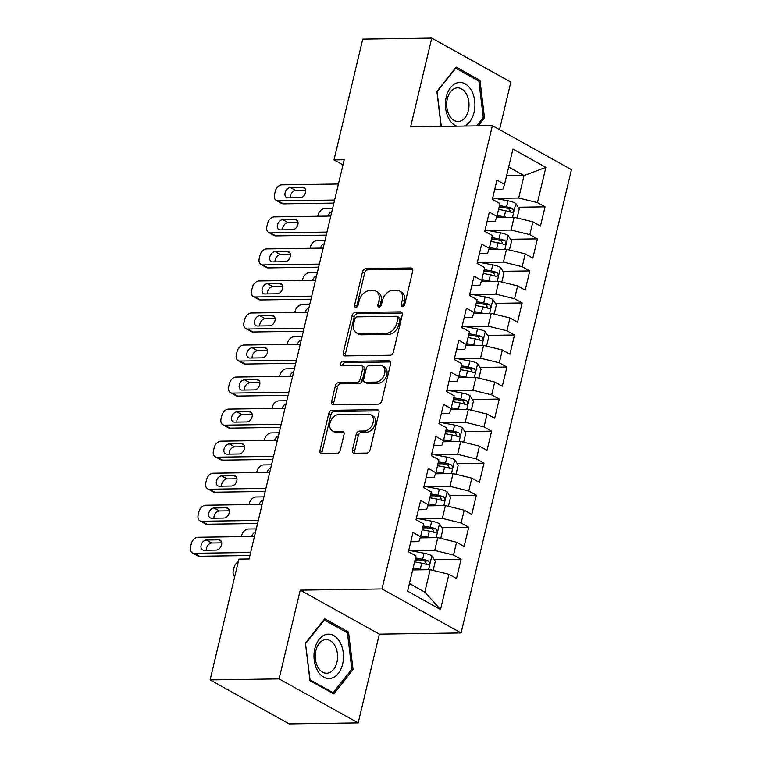 <?xml version="1.0" encoding="UTF-8"?>
<svg xmlns="http://www.w3.org/2000/svg" width="762" height="762" viewBox="0 0 762 762"><rect width="100%" height="100%" fill="white"/><g stroke="black" fill="none" stroke-linecap="round" stroke-linejoin="round"><path stroke-width="1.14" d="M402.46 306.724A2.353 1.638 -60.9 0 0 404.736 304.495L412.699 271.082A3.353 2.343 -60.9 0 0 411.823 268.186A3.353 2.343 -60.9 0 0 410.937 267.976L365.798 268.634A3.353 2.343 -60.9 0 0 362.541 271.815L354.578 305.238A2.353 1.638 -60.9 0 0 355.197 307.257A2.353 1.638 -60.9 0 0 355.816 307.41A2.353 1.638 -60.9 0 0 358.092 305.181L359.121 300.857A10.735 7.496 -60.9 0 1 369.541 290.674L373.304 290.617A10.735 7.496 -60.9 0 1 376.123 291.303A10.735 7.496 -60.9 0 1 378.933 300.571L377.904 304.895A2.353 1.638 -60.9 0 0 378.514 306.915A2.353 1.638 -60.9 0 0 379.133 307.067A2.353 1.638 -60.9 0 0 381.419 304.838L382.448 300.514A10.735 7.496 -60.9 0 1 392.868 290.332L396.631 290.274A10.735 7.496 -60.9 0 1 399.45 290.96A10.735 7.496 -60.9 0 1 402.26 300.228L401.231 304.552A2.353 1.638 -60.9 0 0 401.841 306.572A2.353 1.638 -60.9 0 0 402.46 306.724M352.425 450.132A3.353 2.343 -60.9 0 0 353.301 453.028A3.353 2.343 -60.9 0 0 354.187 453.238L366.846 453.057A3.353 2.343 -60.9 0 0 370.103 449.875L378.952 412.766A3.353 2.343 -60.9 0 0 378.066 409.87A3.353 2.343 -60.9 0 0 377.19 409.651L332.042 410.318A3.353 2.343 -60.9 0 0 328.784 413.499L319.945 450.609A3.353 2.343 -60.9 0 0 320.821 453.504A3.353 2.343 -60.9 0 0 321.707 453.714L337.004 453.495A3.353 2.343 -60.9 0 0 340.262 450.313L344.043 434.426A3.353 2.343 -60.9 0 0 343.167 431.53A3.353 2.343 -60.9 0 0 342.29 431.321L334.699 431.435A8.973 6.267 -60.9 0 1 332.346 430.863A8.973 6.267 -60.9 0 1 330.498 421.519A8.973 6.267 -60.9 0 1 338.709 414.604L368.427 414.166A8.973 6.267 -60.9 0 1 370.789 414.738A8.973 6.267 -60.9 0 1 372.628 424.082A8.973 6.267 -60.9 0 1 364.417 430.997L359.464 431.063A3.353 2.343 -60.9 0 0 356.206 434.245L352.425 450.132L354.559 451.323A3.353 2.343 -60.9 0 0 354.625 453.228M279.092 678.894L358.188 722.89L379.333 634.136L300.238 590.15L279.092 678.894L210.112 679.914L238.887 559.118L249.107 558.965L344.214 159.753L333.994 159.906L342.986 164.906M300.238 590.15L382 588.95L492.376 125.654L571.462 169.64L461.096 632.936L382 588.95M499.52 129.626L510.845 82.086L431.759 38.1L410.613 126.854L492.376 125.654M431.759 38.1L362.769 39.11L333.994 159.906M390.154 355.244A3.353 2.343 -60.9 0 0 393.411 352.063L402.25 314.954A3.353 2.343 -60.9 0 0 401.374 312.058A3.353 2.343 -60.9 0 0 400.488 311.849L355.349 312.506A3.353 2.343 -60.9 0 0 352.092 315.687L343.252 352.796A3.353 2.343 -60.9 0 0 344.129 355.692A3.353 2.343 -60.9 0 0 345.005 355.911L390.154 355.244M390.601 363.855L381.762 400.964A3.353 2.343 -60.9 0 1 378.504 404.146L333.356 404.812A3.353 2.343 -60.9 0 1 332.48 404.603A3.353 2.343 -60.9 0 1 331.594 401.707L335.385 385.82A3.353 2.343 -60.9 0 1 338.642 382.638L356.949 382.372A3.353 2.343 -60.9 0 0 360.207 379.19L362.712 368.656A3.353 2.343 -60.9 0 0 361.836 365.76A3.353 2.343 -60.9 0 0 360.959 365.55L341.89 365.827A2.353 1.638 -60.9 0 1 341.281 365.674A2.353 1.638 -60.9 0 1 340.795 363.236A2.353 1.638 -60.9 0 1 342.948 361.426L388.839 360.75A3.353 2.343 -60.9 0 1 389.725 360.959A3.353 2.343 -60.9 0 1 390.601 363.855M518.198 207.235L545.049 206.835L537.467 202.616L545.859 167.373L512.94 149.066L504.549 184.309L496.957 180.089L492.376 199.311L499.967 203.53L496.91 216.351L489.328 212.122L484.746 231.353L492.328 235.572L489.28 248.383L481.689 244.164L477.107 263.385L484.699 267.614L481.651 280.426L474.059 276.206L469.478 295.427L477.069 299.647L474.012 312.468L466.43 308.248L461.848 327.47L469.43 331.689L466.382 344.51L458.791 340.281L454.209 359.512L461.801 363.731L458.743 376.542L451.161 372.323L446.58 391.554L454.171 395.773L451.114 408.584L443.522 404.365L438.95 423.586L446.532 427.806L443.484 440.627L435.893 436.407L431.311 455.628L438.902 459.848L435.845 472.669L428.263 468.449L423.682 487.67L431.273 491.89L428.215 504.701L420.624 500.482L416.052 519.713L423.634 523.932L420.586 536.743L412.994 532.524L408.413 551.745L416.004 555.965L407.603 591.217L440.522 609.524L424.805 592.103L430.149 569.671L412.68 569.928M545.049 206.835L540.477 226.057L532.886 221.837L529.828 234.658L511.064 230.048L487.49 230.4M510.569 239.268L537.42 238.877L529.828 234.658M537.42 238.877L532.838 258.099L525.256 253.879L522.199 266.7L503.425 262.09L479.85 262.433M502.93 271.31L529.79 270.92L522.199 266.7M529.79 270.92L525.208 290.141L517.617 285.921L514.569 298.733L495.795 294.132L472.221 294.475M495.3 303.352L522.151 302.952L514.569 298.733M522.151 302.952L517.579 322.183L509.988 317.964L506.93 330.775L488.166 326.174L464.591 326.517M487.661 335.394L514.521 334.994L506.93 330.775M514.521 334.994L509.94 354.216L502.349 349.996L499.301 362.817L480.527 358.207L456.952 358.559M480.031 367.427L506.892 367.036L499.301 362.817M506.892 367.036L502.31 386.258L494.719 382.038L491.671 394.859L472.897 390.249L449.323 390.592M472.402 399.469L499.253 399.078L491.671 394.859M499.253 399.078L494.671 418.3L487.089 414.08L484.032 426.891L465.268 422.291L441.693 422.634M464.763 431.511L491.623 431.121L484.032 426.891M491.623 431.121L487.042 450.342L479.45 446.122L476.402 458.934L457.629 454.333L434.054 454.676M457.133 463.553L483.994 463.153L476.402 458.934M483.994 463.153L479.412 482.384L471.821 478.155L468.763 490.976L449.999 486.366L426.425 486.718M449.504 495.586L476.355 495.195L468.763 490.976M476.355 495.195L471.773 514.417L464.191 510.197L461.134 523.018L442.36 518.408L418.795 518.751M441.865 527.628L468.725 527.237L461.134 523.018M468.725 527.237L464.144 546.459L456.552 542.239L453.504 555.05L434.731 550.45L411.156 550.793M434.235 559.67L461.086 559.279L453.504 555.05M461.086 559.279L456.514 578.501L448.923 574.281L440.522 609.524M410.794 541.772L418.91 541.649L420.586 536.743M448.923 574.281L430.149 569.671M418.424 509.73L426.549 509.607L428.215 504.701M434.731 550.45L437.788 537.629L420.195 537.896M456.552 542.239L437.788 537.629M426.053 477.688L434.178 477.574L435.845 472.669M442.36 518.408L445.418 505.597L427.825 505.854M464.191 510.197L445.418 505.597M433.692 445.646L441.808 445.532L443.484 440.627M449.999 486.366L453.047 473.554L435.454 473.812M471.821 478.155L453.047 473.554M441.322 413.614L449.447 413.49L451.114 408.584M457.629 454.333L460.686 441.512L443.093 441.769M479.45 446.122L460.686 441.512M448.961 381.572L457.076 381.448L458.743 376.542M465.268 422.291L468.316 409.47L450.723 409.727M487.089 414.08L468.316 409.47M456.59 349.529L464.715 349.415L466.382 344.51M472.897 390.249L475.945 377.438L458.362 377.695M494.719 382.038L475.945 377.438M464.22 317.487L472.345 317.373L474.012 312.468M480.527 358.207L483.584 345.396L465.992 345.653M502.349 349.996L483.584 345.396M471.859 285.455L479.974 285.331L481.651 280.426M488.166 326.174L491.214 313.353L473.621 313.611M509.988 317.964L491.214 313.353M479.488 253.413L487.613 253.289L489.28 248.383M495.795 294.132L498.853 281.311L481.26 281.569M517.617 285.921L498.853 281.311M487.118 221.371L495.243 221.256L496.91 216.351M503.425 262.09L506.482 249.279L488.89 249.536M525.256 253.879L506.482 249.279M494.757 189.328L502.872 189.214L504.549 184.309M511.064 230.048L514.112 217.237L496.519 217.494M532.886 221.837L514.112 217.237M210.112 679.914L289.198 723.9L358.188 722.89M379.333 634.136L461.096 632.936M409.432 583.549L424.805 592.103M506.559 175.841L524.037 175.584L508.664 167.03M537.467 202.616L518.693 198.015L495.119 198.358M518.693 198.015L524.037 175.584L545.859 167.373M478.184 125.854L484.508 117.881L479.965 80.334L456.143 67.085L436.874 91.383L441.112 126.406M348.529 632.06L324.707 618.811L305.429 643.109L309.972 680.647L333.794 693.896L353.073 669.607L348.529 632.06L346.11 632.098M499.015 207.512L503.177 207.455M491.385 239.554L495.538 239.497M483.756 271.596L487.909 271.529M476.117 303.628L480.27 303.571M468.487 335.671L472.64 335.613M460.848 367.713L465.01 367.655M453.219 399.755L457.371 399.688M445.589 431.787L449.742 431.73M437.95 463.829L442.112 463.772M430.32 495.872L434.473 495.814M422.691 527.914L426.844 527.847M415.052 559.956L419.214 559.889M403.288 306.486A2.353 1.638 -60.9 0 1 403.365 305.733L404.393 301.409A10.735 7.496 -60.9 0 0 401.593 292.151L399.45 290.96M376.123 291.303L378.266 292.494A10.735 7.496 -60.9 0 1 381.076 301.752L380.038 306.076A2.353 1.638 -60.9 0 0 379.971 306.829M412.633 269.167L367.932 269.824A3.353 2.343 -60.9 0 0 364.674 273.006L356.721 306.419A2.353 1.638 -60.9 0 0 356.645 307.172M402.184 313.039L357.483 313.696A3.353 2.343 -60.9 0 0 354.225 316.878L345.386 353.987A3.353 2.343 -60.9 0 0 345.453 355.902M397.916 318.468A2.353 1.638 -60.9 0 0 397.297 316.44A2.353 1.638 -60.9 0 0 396.678 316.287L357.054 316.868A2.353 1.638 -60.9 0 0 354.778 319.097L353.692 323.66A10.735 7.496 -60.9 0 0 356.502 332.918A10.735 7.496 -60.9 0 0 359.321 333.604L386.401 333.204A10.735 7.496 -60.9 0 0 396.831 323.021L397.916 318.468L400.05 319.649A2.353 1.638 -60.9 0 0 399.44 317.63L397.297 316.44M356.502 332.918L358.635 334.108A10.735 7.496 -60.9 0 0 361.455 334.794L359.321 333.604M400.05 319.649L398.964 324.212A10.735 7.496 -60.9 0 1 388.544 334.394L361.455 334.794M361.836 365.76L363.979 366.951A3.353 2.343 -60.9 0 1 364.855 369.846L362.341 380.381A3.353 2.343 -60.9 0 1 359.083 383.562L340.776 383.829A3.353 2.343 -60.9 0 0 337.518 387.01L333.737 402.898A3.353 2.343 -60.9 0 0 333.804 404.803M390.535 361.94L345.081 362.617A2.353 1.638 -60.9 0 0 342.748 365.817M375.942 382.095A8.973 6.267 -60.9 0 0 384.153 375.18A8.973 6.267 -60.9 0 0 382.314 365.836A8.973 6.267 -60.9 0 0 379.952 365.265L369.484 365.417A3.353 2.343 -60.9 0 0 366.227 368.598L363.712 379.143A3.353 2.343 -60.9 0 0 364.588 382.038A3.353 2.343 -60.9 0 0 365.474 382.248L375.942 382.095L378.085 383.286A8.973 6.267 -60.9 0 0 386.296 376.371A8.973 6.267 -60.9 0 0 384.448 367.027L382.314 365.836M364.588 382.038L366.732 383.219A3.353 2.343 -60.9 0 0 367.608 383.438L365.474 382.248M378.085 383.286L367.608 383.438M370.789 414.738L372.923 415.928A8.973 6.267 -60.9 0 1 374.771 425.272A8.973 6.267 -60.9 0 1 366.56 432.187L361.607 432.254A3.353 2.343 -60.9 0 0 358.35 435.435L354.559 451.323M332.346 430.863L334.48 432.054A8.973 6.267 -60.9 0 0 336.842 432.616L334.699 431.435M343.986 432.511L336.842 432.616M378.885 410.851L334.185 411.509A3.353 2.343 -60.9 0 0 330.927 414.69L322.088 451.799A3.353 2.343 -60.9 0 0 322.145 453.714M482.918 117.9L484.508 117.881M477.545 80.372L479.965 80.334M351.482 669.627L353.073 669.607M517.084 217.961L519.246 208.893L515.731 203.311A9.058 2.419 -166.6 0 0 508.044 200.777L492.709 197.901M317.744 216.246L318.011 215.103A6.839 4.772 -60.9 0 1 324.65 208.617L332.594 208.502M506.625 217.341A9.058 2.419 -166.6 0 0 504.225 216.799L497.119 215.465M501.034 217.427L496.814 216.637M498.577 209.379L505.682 210.712A9.058 2.419 13.4 0 1 511.445 212.36C513.817 211.988 514.121 210.703 512.359 208.512A9.058 2.419 -166.6 0 0 506.597 206.873L499.491 205.54M499.205 206.712L507.092 208.188A4.61 1.229 13.4 0 1 508.683 208.569L510.188 210.969M511.445 212.36L512.083 212.484M331.851 211.636A5.467 3.82 -60.9 0 0 327.974 216.094M334.613 200.035L278.082 200.863A6.839 4.772 -60.9 0 1 276.282 200.425A6.839 4.772 -60.9 0 1 274.501 194.529L275.263 191.329A6.839 4.772 -60.9 0 1 281.892 184.842L338.433 184.013M276.282 200.425L281.626 203.397A6.839 4.772 119.1 0 0 283.426 203.835L333.889 203.092M287.969 197.844A5.467 3.82 119.1 0 1 286.531 197.491A5.467 3.82 119.1 0 1 285.407 191.805A5.467 3.82 119.1 0 1 290.408 187.585L302.676 187.414A5.467 3.82 119.1 0 1 304.105 187.757A5.467 3.82 119.1 0 1 305.229 193.453A5.467 3.82 119.1 0 1 300.228 197.663L287.969 197.844M290.293 197.806A5.467 3.82 119.1 0 1 295.751 190.557L305.686 190.414M509.445 250.003L511.607 240.935L508.102 235.353A9.058 2.419 -166.6 0 0 500.415 232.82L485.08 229.943M310.105 248.279L310.382 247.145A6.839 4.772 -60.9 0 1 317.021 240.659L324.964 240.544M498.996 249.384A9.058 2.419 -166.6 0 0 496.595 248.841L489.49 247.507M493.395 249.469L489.185 248.679M490.938 241.421L498.043 242.754A9.058 2.419 13.4 0 1 503.815 244.392C506.187 244.03 506.492 242.745 504.73 240.554A9.058 2.419 -166.6 0 0 498.958 238.906L491.852 237.573M491.576 238.744L499.462 240.23A4.61 1.229 13.4 0 1 501.053 240.601L502.549 243.002M503.815 244.392L504.454 244.526M324.221 243.669A5.467 3.82 -60.9 0 0 320.345 248.136M501.815 282.045L503.977 272.977L500.463 267.395A9.058 2.419 -166.6 0 0 492.776 264.862L477.45 261.985M302.476 280.321L302.743 279.178A6.839 4.772 -60.9 0 1 309.382 272.701L317.335 272.586M491.366 281.426A9.058 2.419 -166.6 0 0 488.966 280.883L481.86 279.549M485.765 281.502L481.546 280.711M483.308 273.463L490.414 274.796A9.058 2.419 13.4 0 1 496.176 276.435C498.548 276.063 498.853 274.787 497.1 272.596A9.058 2.419 -166.6 0 0 491.328 270.948L484.222 269.615M483.946 270.786L491.833 272.272A4.61 1.229 13.4 0 1 493.424 272.644L494.919 275.044M496.176 276.435L496.814 276.558M316.582 275.711A5.467 3.82 -60.9 0 0 312.715 280.168M326.984 232.067L270.443 232.905A6.839 4.772 -60.9 0 1 268.653 232.467A6.839 4.772 -60.9 0 1 266.862 226.571L267.624 223.361A6.839 4.772 -60.9 0 1 274.263 216.884L330.803 216.046M268.653 232.467L273.996 235.439A6.839 4.772 119.1 0 0 275.787 235.877L326.25 235.134M280.33 229.886A5.467 3.82 119.1 0 1 278.892 229.533A5.467 3.82 119.1 0 1 277.768 223.838A5.467 3.82 119.1 0 1 282.778 219.627L295.037 219.446A5.467 3.82 119.1 0 1 296.475 219.799A5.467 3.82 119.1 0 1 297.599 225.495A5.467 3.82 119.1 0 1 292.598 229.705L280.33 229.886M282.664 229.848A5.467 3.82 119.1 0 1 288.122 222.599L298.056 222.456M319.354 264.109L262.814 264.938A6.839 4.772 -60.9 0 1 261.023 264.509A6.839 4.772 -60.9 0 1 259.232 258.604L259.994 255.403A6.839 4.772 -60.9 0 1 266.633 248.917L323.164 248.088M261.023 264.509L266.367 267.481A6.839 4.772 119.1 0 0 268.157 267.91L318.621 267.176M272.701 261.918A5.467 3.82 119.1 0 1 271.262 261.576A5.467 3.82 119.1 0 1 270.139 255.88A5.467 3.82 119.1 0 1 275.139 251.67L287.407 251.489A5.467 3.82 119.1 0 1 288.846 251.841A5.467 3.82 119.1 0 1 289.97 257.527A5.467 3.82 119.1 0 1 284.959 261.737L272.701 261.918M275.034 261.89A5.467 3.82 119.1 0 1 280.483 254.641L290.417 254.498M464.248 126.063A22.212 14.754 89.2 0 0 474.545 99.841A22.212 14.754 89.2 0 0 457.533 82.734A22.212 14.754 89.2 0 0 445.427 103.756A22.212 14.754 89.2 0 0 456.733 126.168M459.857 121.253A16.821 11.173 89.2 0 0 468.963 103.175A16.821 11.173 89.2 0 0 457.6 87.859A16.821 11.173 89.2 0 0 455.847 88.087A16.821 11.173 89.2 0 0 446.742 106.166A16.821 11.173 89.2 0 0 458.095 121.491A16.821 11.173 89.2 0 0 459.857 121.253M436.921 91.802L455.781 68.266L478.86 81.096L483.26 117.472L476.593 125.882M455.209 68.275L455.781 68.266M441.293 126.397L437.102 91.802M331.394 678.266A22.212 14.754 89.2 0 0 343.252 652.643A22.212 14.754 89.2 0 0 326.088 634.46A22.212 14.754 89.2 0 0 314.23 660.082A22.212 14.754 89.2 0 0 331.394 678.266M328.422 672.979A16.821 11.173 89.2 0 0 337.528 654.901A16.821 11.173 89.2 0 0 326.165 639.585A16.821 11.173 89.2 0 0 324.402 639.813A16.821 11.173 89.2 0 0 315.297 657.892A16.821 11.173 89.2 0 0 326.66 673.217A16.821 11.173 89.2 0 0 328.422 672.979M305.657 643.528L324.336 619.992L347.415 632.822L351.815 669.198L333.146 692.744L310.067 679.904L305.486 643.528M323.764 620.001L324.336 619.992M331.746 692.763L333.146 692.744M494.186 314.087L496.348 305.01L492.833 299.428A9.058 2.419 -166.6 0 0 485.146 296.904L469.811 294.027M294.846 312.363L295.113 311.22A6.839 4.772 -60.9 0 1 301.752 304.743L309.696 304.619M483.727 313.468A9.058 2.419 -166.6 0 0 481.327 312.925L474.221 311.591M478.136 313.544L473.916 312.753M475.669 305.505L482.784 306.829A9.058 2.419 13.4 0 1 488.547 308.477C490.918 308.105 491.223 306.829 489.461 304.629A9.058 2.419 -166.6 0 0 483.699 302.99L476.593 301.657M476.307 302.828L484.194 304.305A4.61 1.229 13.4 0 1 485.785 304.686L487.289 307.086M488.547 308.477L489.185 308.6M308.953 307.753A5.467 3.82 -60.9 0 0 305.076 312.21M486.547 346.119L488.709 337.052L485.194 331.47A9.058 2.419 -166.6 0 0 477.517 328.936L462.182 326.06M287.207 344.405L287.484 343.262A6.839 4.772 -60.9 0 1 294.113 336.775L302.066 336.661M476.098 345.5A9.058 2.419 -166.6 0 0 473.697 344.957L466.592 343.624M470.497 345.586L466.287 344.795M468.039 337.537L475.145 338.871A9.058 2.419 13.4 0 1 480.917 340.519C483.289 340.147 483.594 338.861 481.832 336.671A9.058 2.419 -166.6 0 0 476.06 335.032L468.954 333.699M468.678 334.87L476.564 336.347A4.61 1.229 13.4 0 1 478.155 336.728L479.65 339.128M480.917 340.519L481.546 340.643M301.323 339.795A5.467 3.82 -60.9 0 0 297.447 344.253M311.715 296.151L255.184 296.98A6.839 4.772 -60.9 0 1 253.384 296.542A6.839 4.772 -60.9 0 1 251.593 290.646L252.365 287.445A6.839 4.772 -60.9 0 1 258.994 280.959L315.535 280.13M253.384 296.542L258.728 299.514A6.839 4.772 119.1 0 0 260.528 299.952L310.991 299.209M265.071 293.961A5.467 3.82 119.1 0 1 263.633 293.618A5.467 3.82 119.1 0 1 262.509 287.922A5.467 3.82 119.1 0 1 267.51 283.712L279.778 283.531A5.467 3.82 119.1 0 1 281.207 283.874A5.467 3.82 119.1 0 1 282.331 289.57A5.467 3.82 119.1 0 1 277.33 293.78L265.071 293.961M267.395 293.932A5.467 3.82 119.1 0 1 272.853 286.683L282.788 286.531M304.086 328.193L247.545 329.022A6.839 4.772 -60.9 0 1 245.755 328.584A6.839 4.772 -60.9 0 1 243.964 322.688L244.726 319.488A6.839 4.772 -60.9 0 1 251.365 313.001L307.905 312.172M245.755 328.584L251.098 331.556A6.839 4.772 119.1 0 0 252.889 331.994L303.352 331.251M257.432 326.003A5.467 3.82 119.1 0 1 255.994 325.65A5.467 3.82 119.1 0 1 254.87 319.964A5.467 3.82 119.1 0 1 259.88 315.744L272.139 315.573A5.467 3.82 119.1 0 1 273.577 315.916A5.467 3.82 119.1 0 1 274.701 321.612A5.467 3.82 119.1 0 1 269.7 325.822L257.432 326.003M259.766 325.965A5.467 3.82 119.1 0 1 265.224 318.726L275.149 318.573M478.917 378.162L481.079 369.094L477.564 363.512A9.058 2.419 -166.6 0 0 469.878 360.978L454.543 358.102M279.578 376.438L279.845 375.304A6.839 4.772 -60.9 0 1 286.483 368.818L294.437 368.703M468.468 377.542A9.058 2.419 -166.6 0 0 466.068 377L458.953 375.666M462.867 377.628L458.648 376.838M460.41 369.58L467.516 370.913A9.058 2.419 13.4 0 1 473.278 372.551C475.65 372.189 475.955 370.904 474.193 368.713A9.058 2.419 -166.6 0 0 468.43 367.065L461.324 365.731M461.048 366.903L468.935 368.389A4.61 1.229 13.4 0 1 470.516 368.77L472.021 371.161M473.278 372.551L473.916 372.685M293.684 371.827A5.467 3.82 -60.9 0 0 289.817 376.295M296.456 360.226L239.916 361.064A6.839 4.772 -60.9 0 1 238.115 360.626A6.839 4.772 -60.9 0 1 236.334 354.73L237.096 351.52A6.839 4.772 -60.9 0 1 243.735 345.043L300.266 344.214M238.115 360.626L243.459 363.598A6.839 4.772 119.1 0 0 245.259 364.036L295.723 363.293M249.803 358.045A5.467 3.82 119.1 0 1 248.364 357.692A5.467 3.82 119.1 0 1 247.24 351.996A5.467 3.82 119.1 0 1 252.241 347.786L264.509 347.605A5.467 3.82 119.1 0 1 265.948 347.958A5.467 3.82 119.1 0 1 267.071 353.654A5.467 3.82 119.1 0 1 262.061 357.864L249.803 358.045M252.136 358.007A5.467 3.82 119.1 0 1 257.585 350.758L267.519 350.615M471.287 410.204L473.45 401.136L469.935 395.554A9.058 2.419 -166.6 0 0 462.248 393.021L446.913 390.144M271.939 408.48L272.215 407.346A6.839 4.772 -60.9 0 1 278.854 400.86L286.798 400.745M460.829 409.585A9.058 2.419 -166.6 0 0 458.429 409.042L451.323 407.708M455.238 409.67L451.018 408.87M452.771 401.622L459.877 402.955A9.058 2.419 13.4 0 1 465.649 404.593C468.02 404.222 468.325 402.946 466.563 400.755A9.058 2.419 -166.6 0 0 460.8 399.107L453.695 397.774M453.409 398.945L461.296 400.431A4.61 1.229 13.4 0 1 462.886 400.802L464.391 403.203M465.649 404.593L466.287 404.717M286.055 403.87A5.467 3.82 -60.9 0 0 282.178 408.327M288.817 392.268L232.286 393.097A6.839 4.772 -60.9 0 1 230.486 392.668A6.839 4.772 -60.9 0 1 228.695 386.763L229.467 383.562A6.839 4.772 -60.9 0 1 236.096 377.076L292.637 376.247M230.486 392.668L235.829 395.64A6.839 4.772 119.1 0 0 237.63 396.069L288.093 395.335M242.164 390.077A5.467 3.82 119.1 0 1 240.735 389.734A5.467 3.82 119.1 0 1 239.611 384.038A5.467 3.82 119.1 0 1 244.612 379.828L256.87 379.647A5.467 3.82 119.1 0 1 258.308 380A5.467 3.82 119.1 0 1 259.432 385.686A5.467 3.82 119.1 0 1 254.432 389.896L242.164 390.077M244.497 390.049A5.467 3.82 119.1 0 1 249.955 382.8L259.89 382.657M463.648 442.246L465.811 433.168L462.296 427.587A9.058 2.419 -166.6 0 0 454.619 425.063L439.283 422.186M264.309 440.522L264.585 439.379A6.839 4.772 -60.9 0 1 271.215 432.902L279.168 432.778M453.2 441.627A9.058 2.419 -166.6 0 0 450.799 441.084L443.694 439.75M447.599 441.703L443.379 440.912M445.141 433.664L452.247 434.997A9.058 2.419 13.4 0 1 458.019 436.636C460.381 436.264 460.686 434.988 458.934 432.787A9.058 2.419 -166.6 0 0 453.161 431.149L446.056 429.816M445.78 430.987L453.666 432.464A4.61 1.229 13.4 0 1 455.257 432.845L456.752 435.245M458.019 436.636L458.648 436.759M278.425 435.912A5.467 3.82 -60.9 0 0 274.549 440.369M281.188 424.31L224.647 425.139A6.839 4.772 -60.9 0 1 222.856 424.701A6.839 4.772 -60.9 0 1 221.066 418.805L221.828 415.604A6.839 4.772 -60.9 0 1 228.467 409.118L284.998 408.289M222.856 424.701L228.2 427.682A6.839 4.772 119.1 0 0 229.991 428.111L280.454 427.368M234.534 422.119A5.467 3.82 119.1 0 1 233.096 421.777A5.467 3.82 119.1 0 1 231.972 416.081A5.467 3.82 119.1 0 1 236.982 411.871L249.241 411.69A5.467 3.82 119.1 0 1 250.679 412.032A5.467 3.82 119.1 0 1 251.803 417.728A5.467 3.82 119.1 0 1 246.802 421.938L234.534 422.119M236.868 422.091A5.467 3.82 119.1 0 1 242.326 414.842L252.251 414.699M456.019 474.278L458.181 465.211L454.666 459.629A9.058 2.419 -166.6 0 0 446.98 457.105L431.644 454.228M256.68 472.564L256.946 471.421A6.839 4.772 -60.9 0 1 263.585 464.934L271.539 464.82M445.57 473.659A9.058 2.419 -166.6 0 0 443.16 473.116L436.055 471.783M439.969 473.745L435.75 472.954M437.512 465.696L444.617 467.03A9.058 2.419 13.4 0 1 450.38 468.678C452.752 468.306 453.057 467.02 451.295 464.83A9.058 2.419 -166.6 0 0 445.532 463.191L438.426 461.858M438.14 463.029L446.037 464.506A4.61 1.229 13.4 0 1 447.618 464.887L449.123 467.287M450.38 468.678L451.018 468.801M270.786 467.954A5.467 3.82 -60.9 0 0 266.91 472.411M273.548 456.352L217.018 457.181A6.839 4.772 -60.9 0 1 215.217 456.743A6.839 4.772 -60.9 0 1 213.436 450.847L214.198 447.646A6.839 4.772 -60.9 0 1 220.837 441.16L277.368 440.331M215.217 456.743L220.561 459.715A6.839 4.772 119.1 0 0 222.361 460.153L272.825 459.41M226.905 454.162A5.467 3.82 119.1 0 1 225.466 453.809A5.467 3.82 119.1 0 1 224.342 448.123A5.467 3.82 119.1 0 1 229.343 443.913L241.611 443.732A5.467 3.82 119.1 0 1 243.049 444.075A5.467 3.82 119.1 0 1 244.173 449.77A5.467 3.82 119.1 0 1 239.163 453.981L226.905 454.162M229.229 454.123A5.467 3.82 119.1 0 1 234.686 446.884L244.621 446.732M448.389 506.32L450.542 497.253L447.037 491.671A9.058 2.419 -166.6 0 0 439.35 489.137L424.015 486.261M249.041 504.596L249.317 503.463A6.839 4.772 -60.9 0 1 255.956 496.976L263.9 496.862M437.931 505.701A9.058 2.419 -166.6 0 0 435.531 505.158L428.425 503.825M432.33 505.787L428.12 504.996M429.873 497.738L436.978 499.072A9.058 2.419 13.4 0 1 442.751 500.72C445.122 500.348 445.427 499.062 443.665 496.872A9.058 2.419 -166.6 0 0 437.902 495.224L430.787 493.89M430.511 495.071L438.398 496.548A4.61 1.229 13.4 0 1 439.988 496.929L441.484 499.32M442.751 500.72L443.389 500.844M263.157 499.986A5.467 3.82 -60.9 0 0 259.28 504.454M265.919 488.385L209.388 489.223A6.839 4.772 -60.9 0 1 207.588 488.785A6.839 4.772 -60.9 0 1 205.797 482.889L206.559 479.679A6.839 4.772 -60.9 0 1 213.198 473.202L269.738 472.373M207.588 488.785L212.931 491.757A6.839 4.772 119.1 0 0 214.732 492.195L265.186 491.452M219.266 486.204A5.467 3.82 119.1 0 1 217.837 485.851A5.467 3.82 119.1 0 1 216.713 480.155A5.467 3.82 119.1 0 1 221.713 475.945L233.972 475.764A5.467 3.82 119.1 0 1 235.41 476.117A5.467 3.82 119.1 0 1 236.534 481.813A5.467 3.82 119.1 0 1 231.534 486.023L219.266 486.204M221.599 486.166A5.467 3.82 119.1 0 1 227.057 478.917L236.992 478.774M440.75 538.363L442.913 529.295L439.398 523.713A9.058 2.419 -166.6 0 0 431.711 521.179L416.385 518.303M241.411 536.639L241.678 535.505A6.839 4.772 -60.9 0 1 248.317 529.019L256.27 528.904M430.301 537.743A9.058 2.419 -166.6 0 0 427.901 537.2L420.795 535.867M424.701 537.829L420.481 537.029M422.243 529.781L429.349 531.114A9.058 2.419 13.4 0 1 435.112 532.752C437.483 532.381 437.788 531.104 436.035 528.914A9.058 2.419 -166.6 0 0 430.263 527.266L423.158 525.932M422.881 527.104L430.768 528.59A4.61 1.229 13.4 0 1 432.359 528.961L433.854 531.362M435.112 532.752L435.75 532.886M255.527 532.028A5.467 3.82 -60.9 0 0 251.65 536.486M258.289 520.427L201.749 521.256A6.839 4.772 -60.9 0 1 199.958 520.827A6.839 4.772 -60.9 0 1 198.168 514.922L198.93 511.721A6.839 4.772 -60.9 0 1 205.569 505.235L262.099 504.406M199.958 520.827L205.302 523.799A6.839 4.772 119.1 0 0 207.093 524.227L257.556 523.494M211.636 518.236A5.467 3.82 119.1 0 1 210.198 517.893A5.467 3.82 119.1 0 1 209.074 512.197A5.467 3.82 119.1 0 1 214.074 507.987L226.343 507.806A5.467 3.82 119.1 0 1 227.781 508.159A5.467 3.82 119.1 0 1 228.905 513.845A5.467 3.82 119.1 0 1 223.904 518.065L211.636 518.236M213.97 518.208A5.467 3.82 119.1 0 1 219.418 510.959L229.352 510.816M433.121 570.405L435.283 561.327L431.768 555.746A9.058 2.419 -166.6 0 0 424.082 553.222L408.746 550.345M422.672 569.786A9.058 2.419 -166.6 0 0 420.262 569.243L413.156 567.909M417.071 569.862L412.88 569.081M414.614 561.823L421.719 563.156A9.058 2.419 13.4 0 1 427.482 564.794C429.854 564.423 430.159 563.147 428.396 560.946A9.058 2.419 -166.6 0 0 422.634 559.308L415.528 557.974M415.242 559.146L423.129 560.622A4.61 1.229 13.4 0 1 424.72 561.003L426.225 563.404M427.482 564.794L428.12 564.918M238.258 561.756A6.839 4.772 -60.9 0 0 234.048 567.538L233.286 570.748A6.839 4.772 -60.9 0 0 234.753 576.443M250.65 552.469L194.12 553.298A6.839 4.772 -60.9 0 1 192.319 552.869A6.839 4.772 -60.9 0 1 190.538 546.964L191.3 543.763A6.839 4.772 -60.9 0 1 197.93 537.277L254.47 536.448M192.319 552.869L197.663 555.841A6.839 4.772 119.1 0 0 199.463 556.27L249.926 555.527M204.006 550.278A5.467 3.82 119.1 0 1 202.568 549.935A5.467 3.82 119.1 0 1 201.444 544.239A5.467 3.82 119.1 0 1 206.445 540.029L218.713 539.848A5.467 3.82 119.1 0 1 220.151 540.191A5.467 3.82 119.1 0 1 221.266 545.887A5.467 3.82 119.1 0 1 216.265 550.097L204.006 550.278M206.331 550.25A5.467 3.82 119.1 0 1 211.788 543.001L221.723 542.858M404.393 301.409L402.26 300.228M380.038 306.076L377.904 304.895M381.076 301.752L378.933 300.571M356.721 306.419L354.578 305.238M364.674 273.006L362.541 271.815M367.932 269.824L365.798 268.634M412.471 268.824L410.937 267.976M403.365 305.733L401.231 304.552M345.386 353.987L343.252 352.796M354.225 316.878L352.092 315.687M357.483 313.696L355.349 312.506M402.022 312.696L400.488 311.849M388.544 334.394L386.401 333.204M398.964 324.212L396.831 323.021M333.737 402.898L331.594 401.707M337.518 387.01L335.385 385.82M340.776 383.829L338.642 382.638M359.083 383.562L356.949 382.372M362.341 380.381L360.207 379.19M364.855 369.846L362.712 368.656M345.081 362.617L342.948 361.426M390.363 361.598L388.839 360.75M358.35 435.435L356.206 434.245M361.607 432.254L359.464 431.063M366.56 432.187L364.417 430.997M343.814 432.168L342.29 431.321M322.088 451.799L319.945 450.609M330.927 414.69L328.784 413.499M334.185 411.509L332.042 410.318M378.714 410.499L377.19 409.651M512.531 217.256L515.817 203.454M506.597 206.873L508.044 200.777M504.225 216.799L505.682 210.712M508.683 208.569L512.359 208.512M283.426 203.835L278.082 200.863M290.408 187.585L295.751 190.557M302.676 187.414L305.162 188.795M504.901 249.298L508.187 235.487M498.958 238.906L500.415 232.82M496.595 248.841L498.043 242.754M501.053 240.601L504.73 240.554M497.262 281.34L500.548 267.529M491.328 270.948L492.776 264.862M488.966 280.883L490.414 274.796M493.424 272.644L497.1 272.596M275.787 235.877L270.443 232.905M282.778 219.627L288.122 222.599M295.037 219.446L297.532 220.837M268.157 267.91L262.814 264.938M275.139 251.67L280.483 254.641M287.407 251.489L289.893 252.87M489.633 313.382L492.919 299.571M483.699 302.99L485.146 296.904M481.327 312.925L482.784 306.829M485.785 304.686L489.461 304.629M481.994 345.415L485.289 331.613M476.06 335.032L477.517 328.936M473.697 344.957L475.145 338.871M478.155 336.728L481.832 336.671M260.528 299.952L255.184 296.98M267.51 283.712L272.853 286.683M279.778 283.531L282.264 284.912M252.889 331.994L247.545 329.022M259.88 315.744L265.224 318.726M272.139 315.573L274.634 316.954M474.364 377.457L477.65 363.655M468.43 367.065L469.878 360.978M466.068 377L467.516 370.913M470.516 368.77L474.193 368.713M245.259 364.036L239.916 361.064M252.241 347.786L257.585 350.758M264.509 347.605L266.995 348.996M466.735 409.499L470.021 395.688M460.8 399.107L462.248 393.021M458.429 409.042L459.877 402.955M462.886 400.802L466.563 400.755M237.63 396.069L232.286 393.097M244.612 379.828L249.955 382.8M256.87 379.647L259.366 381.029M459.095 441.541L462.391 427.73M453.161 431.149L454.619 425.063M450.799 441.084L452.247 434.997M455.257 432.845L458.934 432.787M229.991 428.111L224.647 425.139M236.982 411.871L242.326 414.842M249.241 411.69L251.736 413.071M451.466 473.573L454.752 459.772M445.532 463.191L446.98 457.105M443.16 473.116L444.617 467.03M447.618 464.887L451.295 464.83M222.361 460.153L217.018 457.181M229.343 443.913L234.686 446.884M241.611 443.732L244.097 445.113M443.836 505.616L447.123 491.814M437.902 495.224L439.35 489.137M435.531 505.158L436.978 499.072M439.988 496.929L443.665 496.872M214.732 492.195L209.388 489.223M221.713 475.945L227.057 478.917M233.972 475.764L236.468 477.155M436.197 537.658L439.493 523.846M430.263 527.266L431.711 521.179M427.901 537.2L429.349 531.114M432.359 528.961L436.035 528.914M207.093 524.227L201.749 521.256M214.074 507.987L219.418 510.959M226.343 507.806L228.829 509.197M428.568 569.7L431.854 555.889M422.634 559.308L424.082 553.222M420.262 569.243L421.719 563.156M424.72 561.003L428.396 560.946M199.463 556.27L194.12 553.298M206.445 540.029L211.788 543.001M218.713 539.848L221.199 541.23"/></g></svg>
